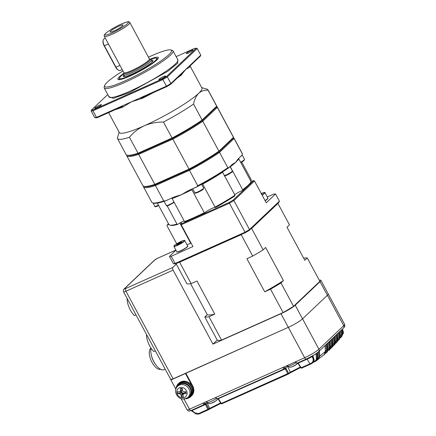 <?xml version="1.0" encoding="UTF-8"?>
<svg xmlns="http://www.w3.org/2000/svg" width="436" height="436" viewBox="0 0 436 436"><rect width="100%" height="100%" fill="white"/><g stroke="black" fill="none" stroke-linecap="round" stroke-linejoin="round"><path stroke-width="0.65" d="M313.658 361.618L314.667 361.166C315.887 360.556 316.465 359.537 316.405 358.114L316.073 353.89L316.874 353.133A0.67 0.589 46.5 0 1 316.874 353.078M329.3 341.524L329.78 347.666L328.7 350.593L329.196 350.124L330.33 347.143L330.063 340.794M340.238 337.257L341.241 334.701L340.908 330.504M337.764 340.156L338.799 337.568L338.429 332.859M335.279 342.93L336.347 340.32L335.943 335.213M332.788 345.595L333.883 342.958L333.464 337.573M330.286 348.141L331.415 345.476L330.978 339.927M327.774 350.566L328.94 347.873L328.499 342.282M325.256 352.877L326.45 350.157L326.014 344.636M317.195 359.346C318.411 358.741 318.988 357.727 318.929 356.305L319.773 356.098L318.373 359.308L317.708 359.695A0.67 0.305 -114.1 0 1 317.686 359.711A0.67 0.305 -114.1 0 1 317.392 359.602M297.924 362.796A0.67 0.305 -114.1 0 1 298.033 362.883L301.183 367.755L310.792 363.455C312.841 362.37 313.571 360.703 312.977 358.457L312.078 356.621L312.487 356.343A0.67 0.589 46.5 0 1 312.432 355.912M287.133 365.559L287.504 366.251L285.749 367.919L288.556 373.287L290.327 372.148L287.504 366.251A7.259 1.03 151.7 0 1 287.842 365.951M218.114 398.466A0.67 0.305 -114.1 0 1 218.223 398.553L221.374 403.431L288.556 373.287A0.67 0.594 57.9 0 1 288.354 374.066L290.136 372.916A0.67 0.594 56.6 0 0 290.327 372.148L300.317 367.047M283.64 367.123A1.564 0.714 65.9 0 0 284.861 367.875L285.03 367.717A1.341 0.61 -114.1 0 1 285.749 367.919L285.155 368.638A0.67 0.305 65.9 0 0 284.888 368.507M206.381 401.654L206.92 402.657L205.939 403.589L208.746 408.957L209.662 408.379L206.92 402.657A7.259 1.03 151.7 0 1 207.258 402.357M206.272 404.096L191.954 410.614L195.023 412.925L198.838 413.502L208.746 408.957A0.67 0.594 57.9 0 1 208.544 409.736L209.465 409.153A0.67 0.594 57.3 0 0 209.662 408.379L220.632 402.913M203.83 402.793A1.564 0.714 65.9 0 0 205.056 403.545L205.22 403.387A1.341 0.61 -114.1 0 1 205.939 403.589L205.345 404.314A0.67 0.305 65.9 0 0 205.078 404.177M176.318 264.134L172.836 267.442A2.235 1.019 65.9 0 0 173.108 270.124L212.953 344.118L280.969 313.713A12.29 1.739 151.7 0 0 295.216 305.205L320.035 281.651L327.376 295.281A12.29 1.739 -28.3 0 0 328.215 293.913A12.29 1.739 151.7 0 1 327.376 295.281L302.551 318.836A12.29 1.739 151.7 0 1 288.31 327.343L170.928 380.007L171.528 379.44A4.469 0.632 151.7 0 1 170.749 379.473A4.469 0.632 151.7 0 1 171.054 378.977M185.829 373.151L192.75 386.002A8.938 7.848 46.5 0 1 191.644 395.73L191.257 396.095A8.938 7.848 -133.5 0 0 192.358 386.372L185.442 373.521M295.69 361.733A2.235 1.019 65.9 0 0 297.374 363.041L306.355 359.024A2.235 1.019 65.9 0 1 304.666 357.722A12.29 1.739 -28.3 0 0 318.907 349.214L343.732 325.654L327.376 295.281L302.551 318.836A12.29 1.739 151.7 0 1 288.31 327.343L304.666 357.722L189.486 409.202A2.235 1.019 65.9 0 0 191.175 410.505C189.235 410.668 189.922 412.287 187.104 409.851A4.469 0.632 -28.3 0 0 189.486 409.202L183.997 399.011M312.977 358.457L313.391 358.174C314.176 360.686 313.457 362.572 311.233 363.842L310.405 364.213A0.67 0.305 65.9 0 1 310.388 364.224L301.69 368.109A0.67 0.305 65.9 0 0 301.69 368.109A0.67 0.305 65.9 0 1 301.183 367.755L300.873 367.777M288.289 374.099A0.67 0.305 -114.1 0 1 288.272 374.11A0.67 0.67 0 0 0 288.354 374.066A0.67 0.594 57.9 0 1 288.289 374.099L290.065 372.96A0.67 0.594 56.6 0 0 290.136 372.916L300.6 367.499L290.202 372.867M208.479 409.775A0.67 0.305 -114.1 0 1 208.463 409.78A0.67 0.67 0 0 0 208.544 409.736A0.67 0.594 57.9 0 1 208.479 409.775L209.394 409.191A0.67 0.594 57.3 0 0 209.465 409.153L220.916 403.36L209.525 409.11M311.696 363.591L312.28 363.221C314.051 361.722 314.492 359.983 313.598 358.016L313.517 358.011M311.822 363.466C313.833 362.316 314.405 360.523 313.544 358.076L312.683 356.158A0.67 0.589 46.5 0 1 312.617 355.803M316.405 358.114L317.25 357.907L315.751 361.193L315.179 361.515A0.67 0.305 -114.1 0 1 315.157 361.526L313.179 362.409M314.667 361.166A0.67 0.305 -114.1 0 0 315.157 361.526L316.307 360.801L317.86 357.482L317.648 352.49M317.179 359.934L324.073 354.751L325.36 351.639L325.098 345.508M326.815 343.879L327.294 349.95L326.144 352.942L325.24 353.525A0.67 0.305 65.9 0 1 325.207 353.547L324.94 353.667M325.016 353.52A0.67 0.305 65.9 0 0 325.207 353.547L326.64 352.495L327.85 349.454L327.583 343.154M331.78 339.17L332.259 345.268L331.246 348.124L330.216 348.827A0.67 0.305 65.9 0 1 330.172 348.86L330.036 348.92M330.057 348.865A0.67 0.305 65.9 0 0 330.172 348.86L331.742 347.628L332.81 344.718L332.548 338.44M334.259 336.81L334.728 342.75L333.78 345.541L332.69 346.309A0.67 0.305 65.9 0 1 332.641 346.342L332.564 346.375M332.581 346.353L332.57 346.358A0.67 0.305 65.9 0 0 332.641 346.342L334.281 345.018L335.279 342.026M336.745 334.456L337.192 340.113L336.298 342.843L335.148 343.666A0.67 0.305 65.9 0 1 335.099 343.704A0.67 0.305 65.9 0 0 335.099 343.704L336.805 342.282L337.747 339.35M339.224 332.101L339.639 337.36L338.799 340.036L337.606 340.914A0.67 0.305 65.9 0 0 337.606 340.914M337.551 340.957L339.322 339.431L340.211 336.554M342.576 330.292L342.712 334.21M342.462 334.592L342.827 334.101L342.74 330.205M341.71 329.741L342.08 334.494L341.29 337.11L340.178 337.982M339.987 338.091L341.829 336.456L342.669 333.633M191.35 410.483L191.954 410.614A0.67 0.305 65.9 0 0 191.666 410.287M198.838 413.502A0.67 0.305 65.9 0 0 199.328 413.862L208.463 409.78A0.67 0.305 -114.1 0 1 207.972 409.42L205.345 404.314M190.935 410.45L194.892 413.154M195.023 412.925L194.838 413.208C195.808 414.211 197.301 414.429 199.328 413.862A0.67 0.305 65.9 0 0 199.345 413.857L208.441 409.791M314.906 354.408L316.073 353.89A0.67 0.305 65.9 0 0 315.958 353.721M310.792 363.455L311.217 363.847L301.674 368.12A0.67 0.67 0 0 1 300.835 367.864L297.924 363.134M310.388 364.224A0.67 0.305 65.9 0 1 309.898 363.864L307.189 359.106A8.905 1.259 151.7 0 0 312.078 356.621L311.898 356.212M286.081 368.425L285.302 368.889L285.155 368.638M288.25 374.115L221.88 403.78L288.272 374.11A0.67 0.305 -114.1 0 1 287.782 373.75L285.302 368.889L218.114 398.804M217.804 398.553L221.025 403.54A0.67 0.67 0 0 0 221.864 403.791A0.67 0.305 65.9 0 0 221.88 403.78A0.67 0.305 65.9 0 1 221.374 403.431L221.063 403.453M306.895 358.779A0.67 0.305 65.9 0 1 307.189 359.106L298.235 363.112L297.614 362.883M170.928 380.007L175.795 389.043M217.94 398.7L217.074 399.883A4.376 0.621 151.7 0 1 216.272 400.51A4.376 0.621 151.7 0 1 210.806 403.365A4.376 0.621 151.7 0 1 210.354 403.502A15.636 15.636 0 0 0 211.04 403.316A15.271 9.668 89.4 0 0 211.253 403.245A15.271 9.668 89.4 0 0 211.798 403.033A15.614 11.832 -108.7 0 0 212.812 402.657A15.636 15.636 0 0 0 214.55 401.763A15.614 9.941 54.9 0 1 214.316 401.899M213.264 402.444A15.614 11.832 -108.7 0 1 212.812 402.657M215.864 400.858A15.614 9.941 -125.1 0 0 216.425 400.444A15.614 9.941 -125.1 0 0 216.529 400.362A15.271 11.32 -149.2 0 1 215.411 401.147A15.614 9.941 54.9 0 1 214.55 401.763M297.902 363.243L297.657 363.477A4.376 0.621 151.7 0 1 296.862 364.098A4.376 0.621 151.7 0 1 291.395 366.959A4.376 0.621 151.7 0 1 290.937 367.096A15.636 15.636 0 0 0 291.624 366.905A15.271 9.668 89.4 0 0 291.837 366.834A15.271 9.668 89.4 0 0 292.382 366.627A15.614 11.832 -108.7 0 0 293.395 366.251A15.636 15.636 0 0 0 295.134 365.357A15.614 9.941 54.9 0 1 294.9 365.488M293.848 366.038A15.614 11.832 -108.7 0 1 293.395 366.251M296.447 364.447A15.614 9.941 -125.1 0 0 297.014 364.038A15.614 9.941 -125.1 0 0 297.112 363.951A15.271 11.32 -149.2 0 1 295.995 364.736A15.614 9.941 54.9 0 1 295.134 365.357M280.969 313.713L288.31 327.343L173.13 378.83A4.469 0.632 151.7 0 1 170.749 379.473L170.999 379.941M217.21 340.075L212.953 344.118M320.035 281.651A12.29 1.739 -28.3 0 0 320.874 280.283A12.29 1.739 -28.3 0 0 319.283 280.234M190.608 283.7L207.274 314.65L204.789 317.01L217.373 340.38A60.321 8.54 -28.3 0 0 221.553 340.08L283.117 312.558A60.321 8.54 -28.3 0 0 293.553 306.328L319.882 281.34L307.298 257.97A60.321 8.54 -28.3 0 0 303.652 258.177M176.062 263.66L186.968 283.907A60.321 8.54 -28.3 0 0 191.148 283.607L196.963 281.013L214.785 314.111L208.975 316.71L221.553 340.08M179.191 262.265A60.321 8.54 -28.3 0 0 179.616 262.189L241.179 234.672L252.711 256.09L246.901 258.69L264.723 291.793L270.538 289.193A60.321 8.54 -28.3 0 0 280.969 282.959L283.455 280.599L265.633 247.501L263.148 249.855L251.616 228.437L277.939 203.449L289.477 224.872L286.992 227.227L304.813 260.33L307.298 257.97M280.969 282.959L293.553 306.328M270.538 289.193L283.117 312.558M179.616 262.189L191.148 283.607M204.789 317.01A60.321 8.54 -28.3 0 0 208.975 316.71M252.711 256.09A60.321 8.54 -28.3 0 0 263.148 249.855M241.179 234.672A60.321 8.54 -28.3 0 0 242.073 234.154M250.787 228.949A60.321 8.54 -28.3 0 0 251.616 228.437M207.274 314.65A56.097 7.941 -28.3 0 0 214.785 314.111M264.723 291.793A56.097 7.941 -28.3 0 0 283.455 280.599M151.025 348.195A13.402 6.131 65.9 0 0 150.856 352.272A13.402 6.131 65.9 0 0 151.123 354.07A13.402 6.131 65.9 0 0 156.099 365.199A13.402 6.131 65.9 0 0 164.061 369.646L165.184 369.145M150.976 348.119A11.619 5.314 65.9 0 0 149.346 354.092A11.619 5.314 65.9 0 0 153.717 365.068A11.619 5.314 65.9 0 0 160.524 369.254M151.123 354.07L151.259 354.779A11.854 5.423 65.9 0 0 155.657 364.627L156.099 365.199M135.934 314.814L134.375 315.511A13.402 6.131 -114.1 0 1 127.219 300.409A13.402 6.131 -114.1 0 1 127.138 298.475M136.223 315.348A3.352 1.531 65.9 0 0 135.618 314.956M155.33 350.838L153.772 351.536A13.402 6.131 -114.1 0 1 146.616 336.434A13.402 6.131 -114.1 0 1 146.534 334.499M155.619 351.372A3.352 1.531 65.9 0 0 155.014 350.98M176.951 244.809L176.613 244.476L178.891 242.972L181.507 241.8L181.85 242.138L176.951 244.809M179.31 243.757L178.891 242.972M181.73 242.214L181.507 241.8M261.507 193.976L262.085 194.205L261.747 194.423M261.965 194.282L261.747 193.867M177.719 59.558L177.763 63.144L167.773 71.313L129.972 92.318L113.387 98.367L108.869 96.629M149.494 59.133L129.906 22.601A14.519 2.055 151.7 0 1 112.079 34.27A14.519 2.055 151.7 0 1 104.335 36.368L123.889 72.681A14.519 2.055 -28.3 0 0 131.634 70.583A14.519 2.055 -28.3 0 0 149.461 58.915M149.684 59.138A14.993 2.12 151.7 0 1 150.115 59.247A14.993 2.12 151.7 0 1 145.188 64.103A14.993 2.12 151.7 0 1 131.836 71.422A14.993 2.12 151.7 0 1 123.802 73.412A14.993 2.12 151.7 0 1 123.949 72.992M108.602 112.624L119.328 132.539A46.914 6.644 -28.3 0 0 144.343 125.753C150.278 123.225 156.649 121.987 163.456 122.047L172.056 138.01L138.027 153.221L129.427 137.253C133.52 132.331 138.49 128.5 144.343 125.753A46.914 6.644 -28.3 0 0 198.723 93.271C201.29 90.977 204.419 89.974 208.097 90.257L216.697 106.226L202.141 120.036L193.546 104.068C194.527 99.37 196.255 95.773 198.723 93.271A46.914 6.644 -28.3 0 0 201.939 88.056L190.031 65.94M153.281 92.655A46.914 6.644 151.7 0 1 142.479 98.291L131.449 101.806L96.498 117.426L97.261 117.693A63.002 8.916 -28.3 0 1 95.653 117.807L94.699 117.556A63.672 9.014 -28.3 0 0 96.498 117.426L92.933 110.804A63.672 9.014 151.7 0 1 91.135 110.935L91.456 110.019A63.002 8.916 -28.3 0 0 93.064 109.905L92.933 110.804L162.835 79.565L162.541 78.851A63.002 8.916 -28.3 0 0 166.552 76.458L167.32 76.883A63.672 9.014 151.7 0 1 162.835 79.565L166.732 86.644A63.002 8.916 -28.3 0 0 170.743 84.246L170.885 83.505A63.672 9.014 -28.3 0 1 166.399 86.186L131.449 101.806L122.974 107.011A46.914 6.644 151.7 0 1 115.398 109.589M190.952 50.543A3.799 0.54 151.7 0 1 192.979 49.993A3.799 0.54 151.7 0 1 188.314 53.045A3.799 0.54 151.7 0 1 186.292 53.595A3.799 0.54 151.7 0 1 190.952 50.543M99.403 105.234A3.799 0.54 151.7 0 1 101.425 104.684A3.799 0.54 151.7 0 1 96.765 107.736A3.799 0.54 151.7 0 1 94.737 108.286A3.799 0.54 151.7 0 1 99.403 105.234M163.527 76.573A3.799 0.54 151.7 0 1 165.555 76.022A3.799 0.54 151.7 0 1 160.895 79.074A3.799 0.54 151.7 0 1 158.868 79.624A3.799 0.54 151.7 0 1 163.527 76.573M148.523 57.171A37.981 5.374 151.7 0 1 170.825 49.933L172.313 50.363A39.098 5.532 151.7 0 1 173.038 50.87A39.098 5.532 151.7 0 1 170.356 55.214A39.098 5.532 151.7 0 1 125.039 82.29A39.098 5.532 151.7 0 1 104.193 87.941A39.098 5.532 151.7 0 1 104.171 87.053L104.629 85.576A37.981 5.374 151.7 0 1 107.256 82.213A37.981 5.374 151.7 0 1 122.952 70.943M170.825 49.933A37.981 5.374 151.7 0 1 168.928 54.647A37.981 5.374 151.7 0 1 130.26 78.458A37.981 5.374 151.7 0 1 104.629 85.576M123.819 73.297A22.983 3.254 -28.3 0 0 119.431 76.774A22.983 3.254 -28.3 0 0 118.052 79.526A22.983 3.254 -28.3 0 0 135.607 73.39A22.983 3.254 -28.3 0 0 156.753 60.086A22.983 3.254 -28.3 0 0 158.388 57.808A22.983 3.254 -28.3 0 0 150.011 59.192M119.491 78.562A22.34 3.161 -28.3 0 0 118.892 79.695M242.383 153.93L242.105 155.074L237.92 159.156L235.838 162.203L232.225 164.454L230.039 166.53A5.025 0.714 151.7 0 1 227.924 168.334A50.712 7.178 151.7 0 1 197.797 186.33A5.025 0.714 151.7 0 1 195.126 187.687A5.025 0.714 151.7 0 1 193.633 188.281L187.932 190.837L181.463 194.685L174.28 196.947L168.449 199.535A5.025 0.714 151.7 0 1 166.666 200.407A5.025 0.714 151.7 0 1 164.628 201.16A50.712 7.178 151.7 0 1 153.625 203.149L152.731 202.887A51.383 7.276 -28.3 0 0 163.713 200.931L155.429 185.545L189.458 170.334L197.742 185.72A51.383 7.276 -28.3 0 0 227.832 167.746L219.548 152.36L234.099 138.55L242.383 153.93A51.383 7.276 -28.3 0 0 242.258 153.505L233.974 138.119A51.383 7.276 -28.3 0 0 233.402 137.602M241.778 162.132L251.256 179.73L250.967 180.624A6.142 0.872 -28.3 0 0 250.624 180.804M242.154 154.894A5.025 0.714 151.7 0 1 242.193 154.933A5.025 0.714 151.7 0 1 241.849 155.494A5.025 0.714 151.7 0 1 240.803 156.311M158.066 58.604A22.34 3.161 -28.3 0 0 156.791 58.479M184.139 220.856A6.142 0.872 -28.3 0 0 181.436 222.147L180.94 224.033L229.118 202.5A63.002 8.916 -28.3 0 0 233.129 200.102L247.98 186.009A46.243 6.545 151.7 0 1 242.607 190.478A6.142 0.872 -28.3 0 0 234.693 194.647M242.689 189.769A46.914 6.644 -28.3 0 0 248.215 185.18A46.914 6.644 -28.3 0 0 251.131 181.752L238.759 158.775A46.914 6.644 151.7 0 1 235.838 162.203A46.914 6.644 151.7 0 1 230.317 166.792L242.689 189.769L242.607 190.478M150.425 59.432A21.048 2.981 151.7 0 1 156.448 58.266A21.048 2.981 151.7 0 1 155.183 60.789A21.048 2.981 151.7 0 1 134.304 73.722A21.048 2.981 151.7 0 1 119.502 78.158A21.048 2.981 151.7 0 1 121.001 76.071A21.048 2.981 151.7 0 1 123.791 73.777M123.889 75.036A16.928 2.398 -28.3 0 0 123.334 76.6A16.928 2.398 -28.3 0 0 136.261 72.082A16.928 2.398 -28.3 0 0 151.837 62.288A16.928 2.398 -28.3 0 0 153.041 60.604A16.928 2.398 -28.3 0 0 151.428 60.206M150.115 59.247L151.205 59.906A15.636 2.213 151.7 0 1 151.336 60.043A15.636 2.213 151.7 0 1 132.141 72.61A15.636 2.213 151.7 0 1 123.797 74.872A15.636 2.213 151.7 0 1 123.759 74.687L123.802 73.412M105.37 38.286L104.073 38.864A5.586 2.556 65.9 0 0 103.201 40.128L103.059 40.712A5.025 2.3 65.9 0 0 104.155 45.824L115.687 67.242A5.025 2.3 65.9 0 0 118.112 70.005L118.641 70.294A5.586 2.556 65.9 0 0 120.167 70.479L122.211 69.569M103.201 40.128A5.586 2.556 65.9 0 0 104.411 45.802L115.949 67.226A5.586 2.556 65.9 0 0 118.641 70.294M114.036 30.945A7.385 1.046 -28.3 0 0 123.116 25.103A7.385 1.046 -28.3 0 0 119.164 26.078A7.385 1.046 -28.3 0 0 112.586 29.686A7.385 1.046 -28.3 0 0 110.161 32.079A7.385 1.046 -28.3 0 0 114.036 30.945M173.337 263.595L169.457 256.39A63.672 9.014 -28.3 0 0 171.255 256.264L175.136 263.469L175.893 263.736A63.002 8.916 -28.3 0 1 174.286 263.851L173.337 263.595A63.672 9.014 -28.3 0 0 175.136 263.469L245.032 232.225L245.37 232.682A63.002 8.916 -28.3 0 0 249.381 230.284L279.089 202.091L279.411 201.176L275.53 193.971A63.672 9.014 -28.3 0 0 273.732 194.102L267.306 196.974M175.893 263.736L245.37 232.682M180.94 224.033L181.223 224.753L229.412 203.209L245.032 232.225A63.672 9.014 -28.3 0 0 249.517 229.543L249.381 230.284M229.118 202.5L229.412 203.209A63.672 9.014 -28.3 0 0 233.898 200.533L249.517 229.543L279.411 201.176M181.223 224.753L192.963 246.558L171.255 256.264M191.148 243.19A11.173 1.581 -28.3 0 0 190.766 243.321L186.946 244.672M169.457 256.39L175.97 250.21M176.705 243.795L166.999 225.772L167.141 225.025L168.852 224.42M275.53 193.971L266.249 202.784L254.504 180.973L253.73 180.553L251.005 181.518M233.129 200.102L233.898 200.533L254.504 180.973M181.436 222.147A6.142 0.872 -28.3 0 0 177.703 224.393L176.983 224.104L167.168 205.874M157.358 203.083L168.988 224.676A46.914 6.644 -28.3 0 0 169.691 225.052A46.914 6.644 -28.3 0 0 176.983 224.104M177.703 224.393A46.243 6.545 151.7 0 1 170.58 225.308L169.691 225.052M168.487 223.75L167.141 225.025M251.131 181.752L250.847 182.657A46.243 6.545 -28.3 0 1 247.98 186.009L253.73 180.553M215.041 207.089L215.4 207.541A46.243 6.545 151.7 0 0 234.846 195.922L234.982 195.181L222.611 172.204A46.914 6.644 151.7 0 1 202.669 184.112L215.041 207.089A46.914 6.644 -28.3 0 0 234.982 195.181M215.286 207.383A6.142 0.872 -28.3 0 0 209.427 209.678A6.142 0.872 -28.3 0 0 204.549 213.209L191.895 189.742A46.914 6.644 151.7 0 1 181.463 194.685A46.914 6.644 151.7 0 1 172.144 198.571L184.515 221.548A46.914 6.644 -28.3 0 0 204.266 212.719L204.549 213.209A46.243 6.545 151.7 0 1 194.38 218.027A46.243 6.545 151.7 0 1 185.284 221.82L184.515 221.548M168.449 199.535L165.407 200.898A50.712 7.178 151.7 0 1 164.628 201.16M224.431 175.588A5.025 0.714 -28.3 0 0 226.213 174.907A5.025 0.714 -28.3 0 0 232.383 170.868L230.045 166.525L228.737 167.767A50.712 7.178 151.7 0 1 227.924 168.334M197.797 186.33A50.712 7.178 151.7 0 1 196.674 186.919L193.633 188.281M165.407 200.898L163.713 200.931M143.439 186.194L143.368 186.412A51.383 7.276 -28.3 0 0 143.493 186.842L151.772 202.222A51.383 7.276 -28.3 0 0 152.731 202.887M228.737 167.767L227.832 167.746M197.742 185.72L196.674 186.919M232.633 164.1L232.225 164.454M143.493 186.842A51.383 7.276 -28.3 0 0 155.429 185.545L155.461 184.69L189.262 169.582L189.458 170.334A51.383 7.276 -28.3 0 0 219.548 152.36L218.736 151.973L233.189 138.256L234.099 138.55A51.383 7.276 -28.3 0 0 233.974 138.119M126.663 155.036L126.593 155.26A51.383 7.276 -28.3 0 0 126.718 155.685L142.861 185.671A51.383 7.276 -28.3 0 0 143.82 186.335L144.714 186.597A50.712 7.178 -28.3 0 0 155.461 184.69L154.802 184.379L138.653 154.393L138.686 153.532L138.027 153.221A51.383 7.276 -28.3 0 1 127.045 155.183A51.383 7.276 -28.3 0 1 126.086 154.518L117.491 138.55A51.383 7.276 -28.3 0 0 129.427 137.253M208.097 90.257A51.383 7.276 -28.3 0 0 207.972 89.832L216.572 105.795A51.383 7.276 -28.3 0 1 216.697 106.226L216.414 107.098L201.961 120.816A50.712 7.178 -28.3 0 1 172.487 138.425L189.262 169.582A50.712 7.178 -28.3 0 0 218.736 151.973L218.916 151.194L202.773 121.208L201.961 120.816L202.141 120.036A51.383 7.276 -28.3 0 1 172.056 138.01L172.487 138.425L138.686 153.532A50.712 7.178 -28.3 0 1 127.939 155.439L127.045 155.183M143.82 186.335A51.383 7.276 -28.3 0 0 154.802 184.379L188.832 169.168A51.383 7.276 -28.3 0 0 218.916 151.194L233.473 137.378L233.189 138.256M216.414 107.098L217.324 107.392L233.473 137.378A51.383 7.276 -28.3 0 0 233.347 136.953L217.199 106.967A51.383 7.276 -28.3 0 0 216.627 106.444M126.718 155.685A51.383 7.276 -28.3 0 0 138.653 154.393L172.683 139.182A51.383 7.276 -28.3 0 0 202.773 121.208L217.324 107.392A51.383 7.276 -28.3 0 0 217.199 106.967M189.894 66.07A46.914 6.644 151.7 0 1 189.464 67.291L189.289 66.752L189.807 66.152L200.451 56.048L200.773 55.132L197.208 48.516L196.26 48.26A63.002 8.916 -28.3 0 0 194.652 48.374L176.149 56.642M162.541 78.851L93.064 109.905M196.26 48.26L166.552 76.458M91.456 110.019L107.757 94.552M197.208 48.516L167.32 76.883L170.885 83.505L185.829 69.319L181.12 75.21A46.914 6.644 151.7 0 1 177.452 77.881M94.699 117.556L91.135 110.935M200.773 55.132L185.829 69.319L189.464 67.291M170.743 84.246L181.621 73.94M142.479 98.291C140.724 98.623 140.512 98.449 141.842 97.768L166.732 86.644M97.261 117.693L122.151 106.569L122.663 106.357L122.974 107.011M119.099 132.119L117.366 138.119A51.383 7.276 -28.3 0 0 117.491 138.55M163.456 122.047A51.383 7.276 -28.3 0 0 193.546 104.068M207.972 89.832A51.383 7.276 -28.3 0 0 207.013 89.162L201.715 87.636M181.387 74.142C181.954 73.7 181.867 74.055 181.12 75.21M141.52 97.92L141.842 97.768M187.627 398.368A8.938 7.848 -133.5 0 0 190.636 396.684L191.257 396.095A8.938 7.848 -133.5 0 0 192.549 386.737A8.938 7.848 -133.5 0 0 184.008 381.178A8.938 7.848 -133.5 0 0 178.951 383.135L178.335 383.724A8.938 7.848 -133.5 0 0 176.493 386.639M190.636 396.684A8.938 7.848 -133.5 0 0 191.927 387.326A8.938 7.848 -133.5 0 0 183.387 381.767A8.938 7.848 -133.5 0 0 178.335 383.724M186.025 398.558L186.107 398.831A8.491 7.456 -133.5 0 0 189.551 397.098L190.33 396.362A8.491 7.456 -133.5 0 0 189.889 385.075A8.491 7.456 -133.5 0 0 178.64 384.045L177.866 384.781A8.491 7.456 -133.5 0 0 175.752 389.691M189.551 397.098A8.491 7.456 -133.5 0 0 189.115 385.811A8.491 7.456 -133.5 0 0 177.866 384.781M184.542 398.951A8.491 7.456 -133.5 0 0 184.891 398.956L184.973 398.875M182.079 389.811A1.951 1.717 -133.5 0 0 184.472 392.896M182.352 389.659A1.951 1.717 -133.5 0 0 182.106 389.795L182.008 389.065L182.319 389.065M187.071 392.596A5.505 4.829 -133.5 0 0 181.283 387.408A5.505 4.829 -133.5 0 0 176.842 392.607A5.505 4.829 -133.5 0 0 182.635 397.796A5.505 4.829 -133.5 0 0 187.071 392.596M187.229 397.943L188.221 397.294A7.821 6.867 -133.5 0 0 190.472 388.988A7.821 6.867 -133.5 0 0 182.749 383.56A7.821 6.867 -133.5 0 0 177.599 386.1L176.902 387.059C173.288 391.615 177.67 399.305 183.507 399.027L187.229 397.943A7.603 6.671 -133.5 0 0 189.415 389.866A7.603 6.671 -133.5 0 0 181.91 384.59A7.603 6.671 -133.5 0 0 176.902 387.059M177.626 391.713A19.533 14.088 102.2 0 0 177.735 392.694A19.533 14.088 102.2 0 0 177.877 393.664A20.078 6.142 -7.4 0 0 179.992 393.79A2.262 1.984 -133.5 0 0 181.022 394.716A20.078 7.396 89.9 0 0 181.458 396.869A19.533 12.998 -20.8 0 0 183.376 396.864A20.078 7.396 -90.1 0 1 182.94 394.711A2.262 1.984 -133.5 0 0 183.463 394.264A2.262 1.984 -133.5 0 0 183.736 393.784A20.078 6.142 -7.4 0 0 186.118 393.654A19.533 1.215 -98.5 0 0 185.998 392.683A19.533 1.215 -98.5 0 0 185.867 391.702A20.078 6.142 172.6 0 1 183.48 391.833A2.262 1.984 -133.5 0 0 182.45 390.912A20.078 7.396 -90.1 0 1 182.292 388.498A19.533 2.305 -177.4 0 0 180.373 388.498A20.078 7.396 89.9 0 0 180.531 390.912A2.262 1.984 -133.5 0 0 180.379 391.01A2.262 1.984 -133.5 0 0 179.741 391.839A20.078 6.142 172.6 0 1 177.626 391.713M179.992 393.79L181.85 392.335L181.136 392.34L180.945 390.896M177.877 393.664L181.136 392.34M186.118 393.654L185.654 392.329L184.935 392.335L183.736 393.784M181.599 390.389L179.741 391.839M183.823 393.654L182.602 393.654L182.51 392.929L181.022 394.716M184.935 392.335A1.951 1.717 -133.5 0 0 185.093 391.757M185.573 391.724L185.654 392.329M180.531 390.912L182.106 389.795M180.373 388.498L182.008 389.065M181.458 396.869L182.602 393.654M182.94 394.711L184.428 392.923M328.94 347.873L330.325 347.007M342.582 330.521L342.554 329.801M318.929 356.305L318.569 351.705M312.683 356.158L313.598 358.016L312.786 355.454M295.216 305.205L318.907 349.214A2.235 1.962 46.5 0 1 318.634 351.645L343.454 328.085C344.789 326.755 345.159 325.49 344.571 324.291A12.29 1.739 -28.3 0 1 343.732 325.654A2.235 1.962 46.5 0 1 343.454 328.085M205.056 403.545A0.67 0.589 46.5 0 1 204.827 404.374A2.235 1.019 -114.1 0 1 204.686 404.466A2.235 1.019 -114.1 0 1 203.002 403.164M215.88 397.409A2.235 1.019 65.9 0 0 217.564 398.711L284.495 368.796A2.235 1.019 -114.1 0 1 282.811 367.493M284.632 368.703A2.235 1.019 -114.1 0 1 284.495 368.796L284.779 368.605A0.67 0.589 46.5 0 1 284.632 368.703M317.659 359.716L317.185 359.929M341.241 334.701L342.08 334.494L342.674 333.774L342.473 329.017M338.799 337.568L340.216 336.696L339.993 331.371M336.347 340.32L337.753 339.491L337.508 333.725M333.883 342.958L335.284 342.162L335.028 336.085M331.415 345.476L332.259 345.268L332.804 344.576M326.45 350.157L327.839 349.312M319.37 350.947L319.773 356.098L325.354 351.503M317.152 352.871L316.874 353.133L317.25 357.907L317.855 357.34M205.22 403.387A0.67 0.589 46.5 0 1 205.045 404.188M284.861 367.875A0.67 0.589 46.5 0 1 284.779 368.605L284.948 368.447A0.67 0.589 46.5 0 1 284.855 368.518M285.03 367.717A0.67 0.589 46.5 0 1 284.948 368.447M192.75 386.002L192.358 386.372M216.327 398.493A5.979 0.845 151.7 0 1 210.811 401.594A5.979 0.845 151.7 0 1 207.394 402.57L206.702 401.512M295.984 362.698A5.979 0.845 151.7 0 1 287.983 366.164L287.482 365.401M173.108 270.124L125.95 291.204L173.13 378.83M175.91 250.095L157.478 258.335A2.235 0.316 -28.3 0 0 154.889 259.883L124.642 288.594A2.235 0.316 -28.3 0 0 125.677 288.518A2.235 1.019 65.9 0 0 125.95 291.204A4.469 0.632 151.7 0 1 123.568 291.848L170.749 379.473M125.677 288.518L172.836 267.442M157.478 258.335A2.235 1.019 -114.1 0 1 157.619 258.243A2.235 1.019 -114.1 0 1 157.778 258.205M154.889 259.883A2.235 1.962 -133.5 0 0 154.399 260.21L124.151 288.921C123.851 289.804 123.012 288.796 123.568 291.848M124.642 288.594A2.235 1.962 -133.5 0 0 124.151 288.921M184.744 240.59C183.85 240.77 186.406 239.435 181.3 241.348A5.919 0.839 -28.3 0 0 174.422 245.452A5.919 0.839 -28.3 0 0 177.174 245.255A5.919 0.839 -28.3 0 0 184.036 241.157A5.919 0.839 -28.3 0 0 181.283 241.353C176.487 243.828 174.035 245.381 173.948 246.002L173.926 246.411A6.142 0.872 151.7 0 0 177.201 245.523A6.142 0.872 151.7 0 0 184.744 240.59L187.682 246.04C188.973 245.85 184.635 249.283 180.308 251.109A5.919 0.839 151.7 0 0 187.594 246.351M180.308 251.109C175.114 253.033 177.855 251.692 176.863 251.866A6.142 0.872 -28.3 0 0 180.139 250.978A6.142 0.872 -28.3 0 0 187.682 246.04M180.291 251.114A5.919 0.839 151.7 0 1 177.169 251.964M261.992 194.881A5.919 0.839 -28.3 0 0 264.69 192.587A5.919 0.839 -28.3 0 0 261.524 193.421A5.919 0.839 -28.3 0 0 261.268 193.535L261.535 193.415C266.641 191.502 264.085 192.837 264.979 192.658A6.142 0.872 151.7 0 1 262.112 195.105M267.829 198.418A5.919 0.839 151.7 0 1 265.137 200.724L267.96 198.276L264.979 192.658M265.05 200.555A6.142 0.872 -28.3 0 0 267.917 198.108M104.193 87.941L109.022 96.912A39.098 5.532 -28.3 0 0 129.863 91.244A39.098 5.532 -28.3 0 0 177.861 59.825L173.038 50.87M194.805 192.794A5.025 0.714 -28.3 0 0 197.481 192.069A5.025 0.714 -28.3 0 0 203.307 188.586A5.025 0.714 -28.3 0 0 203.656 188.03L203.241 189.197L198.075 192.32C195.492 193.344 194.401 193.502 194.805 192.794L192.614 188.734M195.862 192.521C192.734 194.843 202.566 190.45 203.116 189.279M224.556 175.926C224.998 176.575 234.928 170.645 231.881 171.55M240.628 162.236A5.025 0.714 -28.3 0 0 244.209 159.876A5.025 0.714 -28.3 0 0 244.552 159.314L242.193 154.933M244.552 159.314L243.947 160.655L240.852 162.661L244.073 159.996M157.963 205.917L157.93 205.945C155.587 206.882 154.551 207.013 154.824 206.342A5.025 0.714 -28.3 0 0 157.505 205.618A5.025 0.714 -28.3 0 0 158.481 205.16M174.204 202.397L167.811 205.743C166.912 205.988 166.421 205.912 166.345 205.514A5.025 0.714 -28.3 0 0 169.026 204.789A5.025 0.714 -28.3 0 0 172.422 203.013A5.025 0.714 -28.3 0 0 173.986 201.999M167.173 205.492L169.064 205.274L174.193 202.386M121.252 24.094C124.625 22.492 130.778 20.443 127.481 23.648C123.889 26.983 114.941 31.686 111.943 32.929C108.575 34.531 102.416 36.58 105.714 33.376C109.311 30.04 118.254 25.343 121.252 24.094M115.687 67.242L119.976 65.422M108.444 44.003L104.155 45.824M190.766 243.321L179.845 223.03M320.874 280.283L344.571 324.291M181.054 398.613L187.104 409.851M306.355 359.024L313.266 355.422C315.103 354.212 315.233 354.457 318.634 351.645M191.175 410.505L205.138 404.118M325.142 345.465L325.403 351.569C325.327 353.198 324.885 354.255 324.073 354.751M317.691 352.452L317.904 357.411C317.713 359.324 317.185 360.458 316.307 360.801M315.157 361.526L313.173 362.414M340.036 331.333L340.26 336.625L339.322 339.431M342.516 328.973L342.718 333.704L341.829 336.456M342.543 329.611L342.827 330.216C343.524 332.417 343.524 333.709 342.827 334.101L342.827 334.101M327.627 343.11L327.888 349.383C327.779 351.04 327.365 352.075 326.64 352.495M330.107 340.756L330.374 347.072C330.27 348.691 329.878 349.71 329.196 350.124M332.592 338.396L332.853 344.642C332.75 346.228 332.379 347.225 331.742 347.628M335.071 336.042L335.328 342.091C335.322 343.443 334.973 344.418 334.276 345.018M337.551 333.687L337.796 339.421C337.764 340.794 337.437 341.748 336.805 342.287M215.52 397.507C216.218 398.64 216.899 399.044 217.564 398.711M295.33 361.831C296.028 362.97 296.709 363.373 297.374 363.041M216.425 400.444A15.636 15.636 0 0 0 217.074 399.883M207.394 402.57C208.713 403.703 209.7 404.014 210.354 403.502M297.014 364.038A15.636 15.636 0 0 0 297.657 363.477M287.983 366.164C289.297 367.292 290.283 367.603 290.937 367.096M175.893 250.073L157.619 258.243L154.399 260.21M176.863 251.866L173.926 246.411M224.333 175.997C225.946 175.659 228.023 174.694 230.557 173.097C232.399 171.8 233.004 171.059 232.383 170.868M129.906 22.601C128.14 22.231 131.383 20.061 121.322 24.051C114.93 27.01 109.834 30.002 106.03 33.038C103.201 35.774 104.373 35.523 104.335 36.368M166.345 205.514L164.089 201.334M156.448 58.266L157.734 59.051M124.756 76.654L123.797 74.872M152.295 61.825L151.336 60.043M119.502 78.158L119.453 79.668M154.824 206.342L153.009 202.969M203.656 188.03L201.634 184.281"/></g></svg>

